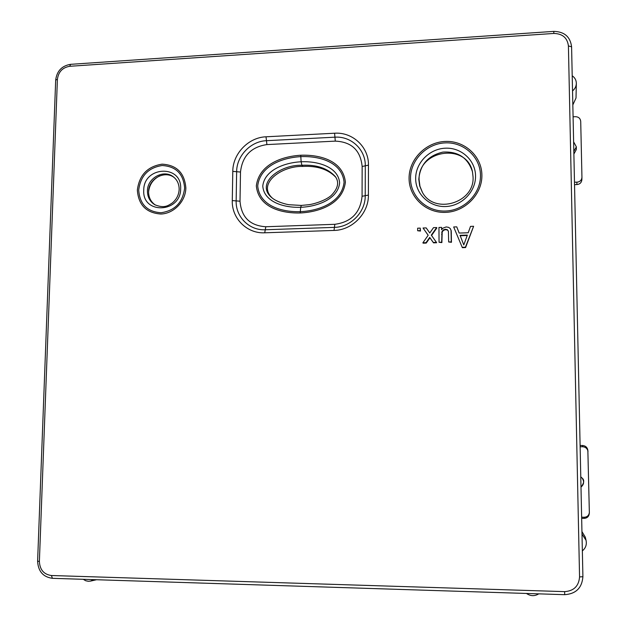 <?xml version="1.0" encoding="UTF-8"?>
<svg xmlns="http://www.w3.org/2000/svg" width="627" height="627" viewBox="0 0 627 627"><rect width="100%" height="100%" fill="white"/><g stroke="black" fill="none" stroke-linecap="round" stroke-linejoin="round"><path stroke-width="0.94" d="M574.536 184.659L576.871 184.565C579.748 184.283 581.409 182.747 581.856 179.957L581.887 179.306M574.481 182.198L576.926 182.183C579.944 181.861 581.613 180.247 581.95 177.347L580.712 121.426C580.375 118.448 578.635 116.865 575.508 116.693L573.086 116.81M573.823 151.428L576.354 146.867L576.284 149.594L573.885 154.054M580.1 445.476L582.507 445.491C585.485 445.75 587.264 447.317 587.852 450.202L589.356 512.651C588.855 515.551 587.131 517.087 584.168 517.259L581.637 517.173M580.132 446.769L582.648 446.745C585.626 446.988 587.413 448.564 588.008 451.479M589.27 513.646L589.356 512.651M580.774 476.896L582.091 478.064L580.774 476.818M581.66 518.333L584.082 518.38C587.076 518.184 588.8 516.632 589.262 513.725M582.091 478.064L582.091 478.072C584.403 481.481 584.035 484.491 580.994 487.101C584.184 482.947 584.544 479.929 582.083 478.072L581.934 477.884M149.375 581.417L154.822 581.59M581.997 534.133L586.049 540.294L585.297 537.143L581.942 531.571M478.644 591.927L472.499 591.731M572.835 104.897L576.009 98.039L576.338 83.524C576.197 86.471 574.935 88.932 572.537 90.907M159.814 175.826C153.113 179.181 149.375 184.581 148.591 192.042M473.612 226.284L465.587 247.571L462.358 247.673L453.674 226.966L456.754 226.856L459.16 233.064L468.204 232.766L470.509 226.394L473.612 226.284L465.422 247.195L462.185 247.289M456.754 226.856L459.176 233.064M450.264 228.557L451.228 230.799L451.464 242.288L448.658 241.975L448.423 231.23L447.412 229.733L445.515 229.239L443.399 229.882L442.011 231.481L441.667 242.194L439.049 242.281L438.963 227.46L441.573 227.374L441.588 229.709L442.842 228.212L446.189 226.935L448.595 227.35L450.264 228.557L451.04 230.383L451.283 241.897L448.658 241.975M448.446 231.387L447.6 230.14L445.711 229.647L443.595 230.289L442.207 231.888L441.87 242.586L439.049 242.281M441.573 227.374L441.784 229.474M436.439 242.359L436.651 242.751L433.516 242.845L429.942 237.798L426.235 243.072L423.123 243.174L422.888 242.782L428.186 235.243L423.053 228.009L426.18 227.899L429.777 232.97L433.508 227.648L436.643 227.546L431.313 235.133L436.439 242.359L433.296 242.461L429.714 237.406L426.007 242.688L422.888 242.782M428.155 235.282L423.053 228.009M436.643 227.546L436.854 227.954L431.564 235.486M420.231 228.103L420.482 231.057L417.653 230.744L417.645 228.189L420.231 228.103L420.239 230.65L417.653 230.744M451.228 230.799L451.04 230.383M451.401 233.126L451.213 232.719M451.464 242.288L451.283 241.897M447.6 230.14L447.412 229.733M445.711 229.647L445.515 229.239M443.595 230.289L443.399 229.882M442.207 231.888L442.011 231.481M441.91 233.103L441.706 232.695M441.816 234.757L441.62 234.349M441.87 242.586L441.667 242.194M429.942 237.798L429.714 237.406M420.482 231.057L420.239 230.65M335.751 177.206C328.093 169.29 317.113 165.693 302.825 166.421C281.123 165.724 256.827 184.001 272.345 198.101M174.314 177.637C164.776 169.862 148.403 178.875 148.599 191.729C148.607 197.481 150.864 201.918 155.371 205.053M465.187 241.082L467.358 235.086L460.053 235.321L463.784 244.945L465.187 241.082M472.554 172.198C467.037 142.251 417.519 149.735 419.118 179.91L419.965 186.305L422.394 192.262M467.209 235.501L460.218 235.721L463.792 244.93M460.218 235.721L460.053 235.321M572.208 75.789C574.943 77.677 576.323 80.256 576.338 83.524M586.049 540.294C586.919 544.62 585.689 548.147 582.35 550.882M538.765 593.847C534.69 596.355 530.591 596.222 526.453 593.456M93.705 579.638L90.531 581.096L88.344 581.3L85.664 580.735L83.273 579.301M576.926 182.183L576.871 184.565M582.648 446.745L582.507 445.491M584.082 518.38L584.168 517.259M37.612 561.204L55.685 80.044L57.394 79.378L39.383 561.408L37.612 561.204C38.169 571.322 43.098 577.028 52.425 578.321L564.684 594.678L52.425 578.321L51.398 575.515L564.637 591.629C573.846 590.995 578.823 586.096 579.56 576.918L582.906 576.707C582.005 587.914 575.931 593.894 564.684 594.662L564.637 591.629M579.56 576.918L568.415 45.936L571.589 46.798L582.906 576.707C582.005 587.922 575.931 593.91 564.684 594.678M39.383 561.408C39.822 569.739 43.827 574.434 51.398 575.515M568.415 45.936C567.372 37.832 562.513 33.67 553.837 33.45L69.738 66.29C62.504 67.512 58.389 71.878 57.394 79.378M409.078 178.334C408.976 197.168 425.913 213.211 445.491 212.373C465.062 211.824 482.265 194.307 481.897 175.192C481.818 156.06 464.395 140.33 445.013 141.451C425.623 142.298 408.898 159.509 409.078 178.334M137.352 190.067C138.442 204.982 146.279 212.976 160.865 214.026C173.875 213.642 185.655 201.377 185.858 187.967C184.604 172.958 176.696 165.019 162.119 164.156C147.533 166.421 139.28 175.058 137.352 190.067M368.457 165.144C368.864 147.024 352.593 131.889 334.583 133.222L334.936 137.18C351.096 135.996 365.666 149.579 365.298 165.81L368.457 165.144L368.402 195.083C368.77 213.29 352.256 230.219 334.026 230.43L264.727 232.797L265.809 226.747L334.826 224.309L334.426 227.366C350.767 227.162 365.549 211.997 365.227 195.687L368.402 195.083M334.583 133.222L266.028 136.796C248.464 137.36 232.735 153.772 232.789 171.375L232.28 200.585C231.598 218.329 246.944 233.761 264.727 232.797M55.685 80.044C56.869 71.031 61.822 65.796 70.561 64.338L69.738 66.29M582.906 576.707L571.589 46.798C570.327 36.805 564.386 31.663 553.79 31.381L553.837 33.45M410.513 178.334C410.419 196.431 426.705 211.84 445.507 211.033C464.309 210.5 480.823 193.672 480.478 175.309C480.4 156.946 463.666 141.82 445.045 142.893C426.407 143.701 410.34 160.238 410.513 178.334M138.7 190.067C139.735 204.198 147.165 211.761 160.974 212.757C174.933 210.696 182.818 202.466 184.636 188.084C183.46 173.867 175.968 166.343 162.166 165.52C148.348 167.668 140.526 175.85 138.7 190.067M334.826 224.309C351.277 222.083 360.353 212.741 362.069 196.282L365.227 195.687L365.298 165.81L362.147 166.484C360.517 150.331 351.567 141.874 335.296 141.122L334.936 137.18L266.467 140.691C250.714 141.193 236.591 155.911 236.645 171.712L232.789 171.375M334.026 230.43L334.426 227.366L265.268 229.764C249.334 230.642 235.548 216.817 236.152 200.891L232.28 200.585M335.296 141.122L266.906 144.586C251.098 146.953 242.296 156.107 240.494 172.041L236.645 171.712L236.152 200.891L240.016 201.196C241.301 217.154 249.899 225.673 265.809 226.747M266.028 136.796L266.906 144.586M431.094 239.436L430.874 239.044M428.821 239.396L428.594 239.005M415.662 178.554C415.583 194.064 429.558 207.239 445.64 206.534C461.731 206.056 475.838 191.674 475.548 175.975C475.501 160.261 461.206 147.298 445.241 148.199C429.283 148.865 415.497 163.044 415.662 178.554M143.748 190.263C142.11 214.614 180.929 213.164 180.662 188.672C182.026 164.203 143.465 166.084 143.748 190.263M362.069 196.282L362.147 166.484M240.494 172.041L240.016 201.196M302.825 166.421L301.908 165.269C279.54 164.501 255.181 183.805 271.734 197.615C276.828 202.16 287.19 204.606 289.313 204.739L301.336 205.429L308.703 204.723C313.978 204.057 325.194 200.687 331.134 195.561C338.008 188.586 339.419 182.277 335.374 176.626C327.78 168.302 316.627 164.517 301.908 165.269L301.14 161.774C284.203 162.589 264.335 170.387 262.776 186.094C263.904 201.722 283.514 207.921 300.701 207.302L301.336 205.429M336.001 177.629L335.374 176.634M147.431 190.984C147.463 197.035 149.908 201.62 154.783 204.723C164.36 208.634 168.052 205.703 172.362 202.929C176.626 199.292 178.891 194.754 179.157 189.323C179.118 184.189 177.331 180.153 173.797 177.198C164.337 168.765 147.227 177.77 147.431 190.984M472.476 171.806L473.056 176.963C474.733 203.273 433.719 214.998 422.19 191.917L419.675 185.866L418.805 179.346C420.082 164.642 428.131 155.559 442.936 152.095C458.102 151.217 467.946 157.785 472.476 171.806L473.064 176.916M300.764 155.237C318.79 154.524 342.961 159.995 345.399 182.096C342.781 204.441 318.226 212.169 300.215 212.968C281.915 213.462 258.457 207.647 256.325 185.898C259.084 163.992 282.699 156.295 300.764 155.237L300.803 156.632C318.61 155.872 341.966 161.586 344.082 182.206C341.793 203.046 318.069 210.931 300.278 211.667C282.213 212.224 259.547 206.197 257.705 185.898C260.127 165.457 282.957 157.612 300.803 156.632L301.14 161.774C318.061 160.982 338.306 166.962 339.615 182.81C338.18 198.798 317.685 206.659 300.709 207.302M462.342 241.207L462.177 240.815M300.215 212.968L300.701 207.302M581.95 177.347L581.88 179.588M576.354 146.867L573.619 141.867M70.561 64.338L553.79 31.381M90.531 581.096L96.55 579.724"/></g></svg>
